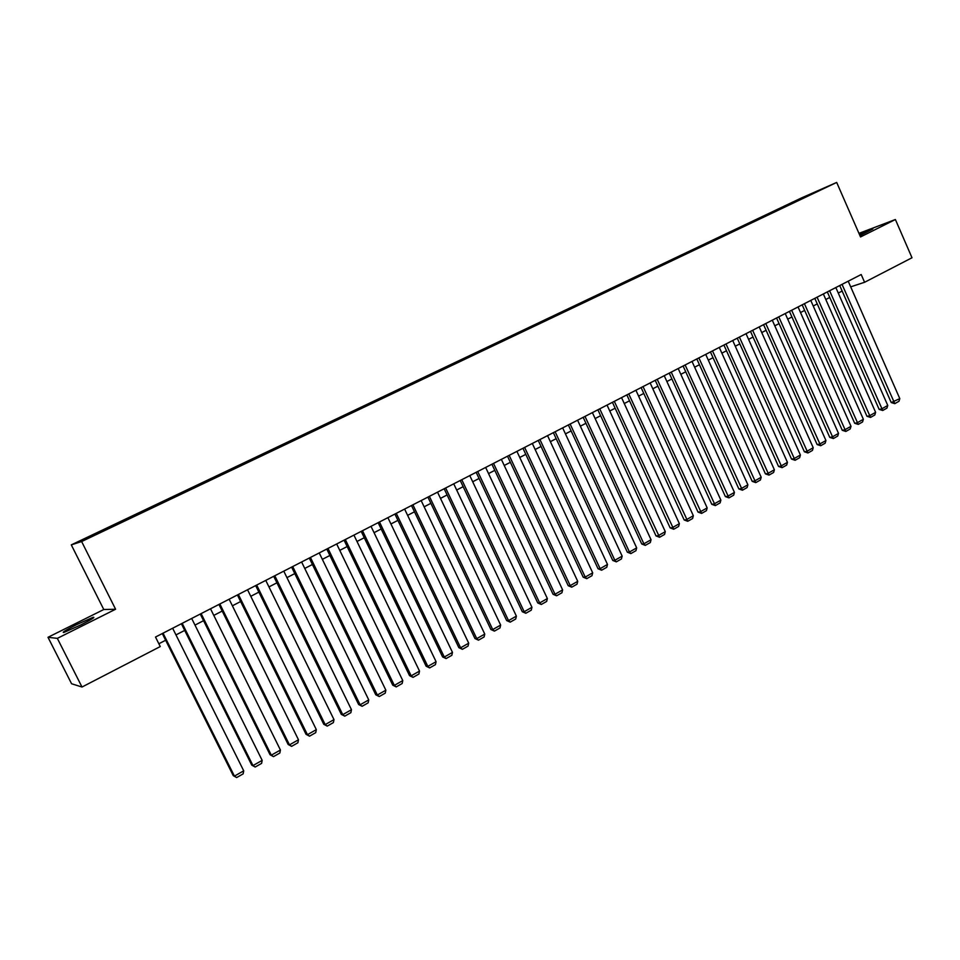 <?xml version="1.0" encoding="UTF-8"?>
<svg xmlns="http://www.w3.org/2000/svg" width="960" height="960" viewBox="0 0 960 960"><rect width="100%" height="100%" fill="white"/><g stroke="black" fill="none" stroke-linecap="round" stroke-linejoin="round"><path stroke-width="1.44" d="M80.796 624.936C91.716 619.356 95.796 616.824 93.012 617.352L76.368 624.744C65.4 630.336 61.296 632.892 64.032 632.4L80.796 624.936M859.944 235.632L872.844 228.924L859.428 234.444M96.96 534.132L89.952 537.348L96.96 534.132M48 637.296L57.336 638.364L115.596 609.24L103.776 609.516L48 637.296L71.58 683.748L82.008 687.024L160.26 646.56L155.496 637.044L861.192 274.524L864.588 282.276L912 257.76L895.392 219.516L858.948 233.364M103.776 609.516L71.292 544.872L801.36 197.988L836.688 182.436L81.624 541.536L71.292 544.872M819.48 190.308L827.232 186.78L819.552 190.464M793.668 202.764L793.02 202.308L786.564 205.14L101.268 530.796L82.068 540.204L86.448 538.764L110.424 527.664L807.312 196.272M793.02 202.308L807.348 196.008M57.336 638.364L82.008 687.024M115.596 609.24L81.624 541.536M836.688 182.436L860.52 236.952L895.392 219.516M850.692 286.86L864.588 282.276M158.856 643.752L165.648 640.248M175.98 634.908L184.704 630.408M194.988 625.104L203.556 620.676M213.792 615.396L222.204 611.052M232.38 605.796L240.648 601.536M250.776 596.304L258.876 592.116M268.956 586.92L276.924 582.804M286.956 577.632L294.768 573.6M304.752 568.44L312.42 564.492M322.356 559.356L329.88 555.468M339.768 550.368L347.16 546.552M357 541.476L364.26 537.732M374.052 532.668L381.18 528.996M390.924 523.968L397.92 520.356M407.616 515.352L414.48 511.8M424.14 506.82L430.872 503.34M440.484 498.384L447.096 494.964M456.672 490.032L463.164 486.672M472.68 481.764L479.052 478.476M488.532 473.58L494.796 470.352M504.228 465.48L510.372 462.312M519.768 457.464L525.792 454.356M535.14 449.52L541.056 446.472M550.368 441.672L556.164 438.672M565.44 433.884L571.128 430.944M580.356 426.18L585.948 423.3M595.14 418.56L600.624 415.728M609.768 411L615.144 408.228M624.252 403.524L629.532 400.8M638.604 396.12L643.788 393.444M652.812 388.788L657.9 386.16M666.888 381.516L671.88 378.948M680.832 374.328L685.728 371.796M694.632 367.2L699.432 364.716M708.312 360.144L713.016 357.708M721.86 353.148L726.48 350.76M735.276 346.224L739.812 343.884M748.572 339.36L753.012 337.068M761.736 332.556L766.104 330.312M774.792 325.824L779.064 323.616M787.716 319.152L791.916 316.98M800.532 312.54L804.648 310.416M813.228 305.988L817.26 303.9M825.804 299.496L829.752 297.456M838.26 293.064L842.148 291.06M786.924 205.956L786.564 205.14M806.748 196.536L806.592 195.852M848.208 281.196L899.796 398.616L891.216 402.552L894.792 403.644L842.04 284.364M839.724 285.552L891.216 402.552M899.796 398.616L898.992 401.256L894.792 403.644M835.836 287.544L887.76 405.444L881.712 408.876L879.144 409.392L882.72 410.496L829.608 290.748M827.316 291.924L879.144 409.392M887.76 405.444L886.956 408.096L882.72 410.496M823.356 293.964L875.616 412.332L869.508 415.8L866.964 416.292L870.54 417.42L817.08 297.192M814.8 298.356L866.964 416.292M875.616 412.332L874.812 414.984L870.54 417.42M810.768 300.432L863.364 419.28L857.196 422.784L854.676 423.264L858.252 424.404L804.42 303.684M802.176 304.848L854.676 423.264M863.364 419.28L862.572 421.944L858.252 424.404M798.048 306.96L851.004 426.3L844.776 429.828L842.268 430.296L845.856 431.448L791.652 310.248M789.432 311.388L842.268 430.296M851.004 426.3L850.2 428.976L845.856 431.448M785.232 313.548L838.524 433.38L832.248 436.944L829.764 437.388L833.34 438.552L778.764 316.86M776.568 318L829.764 437.388M838.524 433.38L837.732 436.056L833.34 438.552M772.284 320.196L825.936 440.52L819.588 444.12L817.128 444.552L820.704 445.728L765.768 323.544M763.584 324.672L817.128 444.552M825.936 440.52L825.144 443.208L820.704 445.728M759.216 326.916L813.228 447.732L806.832 451.356L804.384 451.776L807.96 452.976L752.64 330.288M750.48 331.392L804.384 451.776M813.228 447.732L812.436 450.432L807.96 452.976M746.028 333.684L800.4 455.004L793.944 458.676L791.52 459.072L795.096 460.284L739.392 337.092M737.256 338.196L791.52 459.072M800.4 455.004L799.62 457.716L795.096 460.284M732.72 340.524L787.452 462.348L780.936 466.044L778.536 466.44L782.112 467.664L726.012 343.968M723.912 345.048L778.536 466.44M787.452 462.348L786.672 465.072L782.112 467.664M719.28 347.424L774.384 469.764L767.808 473.496L765.432 473.868L769.008 475.104L712.512 350.904M710.436 351.972L765.432 473.868M774.384 469.764L773.616 472.488L769.008 475.104M705.72 354.396L761.196 477.252L754.56 481.02L752.208 481.368L755.784 482.616L698.88 357.9M696.828 358.956L752.208 481.368M761.196 477.252L760.428 479.976L755.784 482.616M692.016 361.428L747.888 484.8L741.18 488.604L738.852 488.94L742.428 490.212L685.128 364.968M683.1 366.012L738.852 488.94M747.888 484.8L747.12 487.548L742.428 490.212M678.192 368.532L734.448 492.42L727.68 496.26L725.376 496.584L728.952 497.868L671.232 372.108M669.24 373.128L725.376 496.584M734.448 492.42L733.68 495.18L728.952 497.868M664.236 375.696L720.876 500.124L714.048 504L711.768 504.3L715.344 505.596L657.216 379.308M655.236 380.328L711.768 504.3M720.876 500.124L720.12 502.884L715.344 505.596M650.148 382.944L707.172 507.9L700.284 511.812L698.028 512.088L701.604 513.408L643.044 386.58M641.112 387.588L698.028 512.088M707.172 507.9L706.428 510.66L701.604 513.408M635.916 390.252L693.348 515.736L686.388 519.696L684.156 519.948L687.732 521.28L628.752 393.936M626.844 394.908L684.156 519.948M693.348 515.736L692.592 518.52L687.732 521.28M621.552 397.632L679.38 523.668L672.348 527.652L670.152 527.892L673.716 529.248L614.316 401.352M612.432 402.312L670.152 527.892M679.38 523.668L678.636 526.452L673.716 529.248M607.044 405.084L665.292 531.66L658.188 535.692L656.016 535.908L659.58 537.276L599.736 408.84M597.888 409.788L656.016 535.908M665.292 531.66L664.548 534.456L659.58 537.276M592.392 412.608L651.048 539.736L643.884 543.804L641.736 543.996L645.3 545.388L643.884 543.804L585.012 416.4M583.188 417.336L641.736 543.996M651.048 539.736L650.316 542.544L645.3 545.388M577.596 420.204L636.672 547.896L629.436 552L627.324 552.18L630.876 553.584L629.436 552L570.144 424.044M568.356 424.956L627.324 552.18M636.672 547.896L635.94 550.704L630.876 553.584M562.656 427.884L622.152 556.128L614.844 560.28L612.756 560.436L616.32 561.852L614.844 560.28L555.12 431.748M553.368 432.66L612.756 560.436M622.152 556.128L621.432 558.948L616.32 561.852M547.56 435.636L607.5 564.444L600.108 568.644L598.056 568.764L601.608 570.216L600.108 568.644L539.952 439.548M538.236 440.424L598.056 568.764M607.5 564.444L606.78 567.276L601.608 570.216M532.32 443.472L592.692 572.844L585.228 577.08L583.2 577.188L586.752 578.652L585.228 577.08L524.64 447.42M522.948 448.284L583.2 577.188M592.692 572.844L591.972 575.688L586.752 578.652M516.912 451.38L577.728 581.34L570.204 585.612L568.212 585.696L571.752 587.172L570.204 585.612L509.16 455.364M507.504 456.216L568.212 585.696M577.728 581.34L577.02 584.184L571.752 587.172M501.36 459.372L562.632 589.908L555.012 594.228L553.056 594.276L556.596 595.788L555.012 594.228L493.524 463.392M491.916 464.232L553.056 594.276M562.632 589.908L561.924 592.764L556.596 595.788M485.652 467.448L547.368 598.56L539.676 602.928L537.756 602.952L541.296 604.476L539.676 602.928L477.732 471.504M476.16 472.32L537.756 602.952M547.368 598.56L546.672 601.428L541.296 604.476M469.776 475.596L531.96 607.308L524.184 611.712L522.3 611.724L525.828 613.272L524.184 611.712L461.772 479.7M460.236 480.492L522.3 611.724M531.96 607.308L531.264 610.176L525.828 613.272M453.744 483.84L516.384 616.14L508.536 620.592L506.676 620.58L510.216 622.14L508.536 620.592L445.656 487.992M444.156 488.76L506.676 620.58M516.384 616.14L515.7 619.02L510.216 622.14M437.532 492.156L500.652 625.068L492.732 629.556L490.908 629.52L494.436 631.104L492.732 629.556L429.372 496.356M427.908 497.1L490.908 629.52M500.652 625.068L499.98 627.96L494.436 631.104M421.164 500.568L484.764 634.08L476.748 638.628L474.972 638.556L478.488 640.164L476.748 638.628L412.908 504.804M411.492 505.536L474.972 638.556M484.764 634.08L484.092 636.984L478.488 640.164M404.616 509.064L468.708 643.188L460.608 647.784L458.868 647.688L462.384 649.32L460.608 647.784L396.276 513.348M394.896 514.056L458.868 647.688M468.708 643.188L468.036 646.104L462.384 649.32M387.9 517.656L452.484 652.392L444.3 657.036L442.596 656.916L446.1 658.56L444.3 657.036L379.476 521.988M378.144 522.672L442.596 656.916M452.484 652.392L451.824 655.32L446.1 658.56M371.004 526.332L436.08 661.692L427.824 666.384L426.156 666.24L429.66 667.908L427.824 666.384L362.496 530.712M361.2 531.372L426.156 666.24M436.08 661.692L435.432 664.632L429.66 667.908M353.928 535.104L419.52 671.1L411.168 675.828L409.536 675.66L413.04 677.352L411.168 675.828L345.324 539.532M344.076 540.168L409.536 675.66M419.52 671.1L418.872 674.04L413.04 677.352M336.672 543.972L402.78 680.592L394.332 685.38L392.748 685.176L396.24 686.892L394.332 685.38L327.984 548.436M326.772 549.06L392.748 685.176M402.78 680.592L402.144 683.544L396.24 686.892M319.236 552.936L385.86 690.192L377.328 695.028L375.78 694.8L379.26 696.54L377.328 695.028L310.44 557.448M309.288 558.048L375.78 694.8M385.86 690.192L385.224 693.156L379.26 696.54M301.608 561.984L368.748 699.9L360.132 704.784L358.632 704.52L362.1 706.284L360.132 704.784L292.716 566.556M291.612 567.12L358.632 704.52M368.748 699.9L368.136 702.864L362.1 706.284M283.776 571.14L351.468 709.704L342.756 714.648L341.292 714.348L344.76 716.148L342.756 714.648L274.8 575.76M273.732 576.3L341.292 714.348M351.468 709.704L350.856 712.68L344.76 716.148M265.764 580.404L333.996 719.616L325.188 724.608L323.772 724.284L327.228 726.108L325.188 724.608L256.68 585.06M255.672 585.588L323.772 724.284M333.996 719.616L333.384 722.604L327.228 726.108M247.548 589.752L316.332 729.636L307.428 734.688L306.06 734.328L309.516 736.176L307.428 734.688L238.368 594.468M237.408 594.972L306.06 734.328M316.332 729.636L315.732 732.636L309.516 736.176M229.14 599.22L298.476 739.764L289.476 744.876L288.156 744.48L291.6 746.352L289.476 744.876L219.852 603.984M218.94 604.452L288.156 744.48M298.476 739.764L297.888 742.776L291.6 746.352M210.516 608.784L280.428 750.012L271.32 755.172L270.048 754.74L273.48 756.636L271.32 755.172L201.132 613.608M200.268 614.04L270.048 754.74M280.428 750.012L279.84 753.024L273.48 756.636M191.688 618.456L262.176 760.368L252.972 765.588L251.748 765.12L255.168 767.04L252.972 765.588L182.196 623.328M181.392 623.736L251.748 765.12M262.176 760.368L261.6 763.392L255.168 767.04M172.644 628.236L243.72 770.832L234.42 776.112L233.244 775.62L236.652 777.564L234.42 776.112L163.044 633.168M162.3 633.552L233.244 775.62M243.72 770.832L243.156 773.868L236.652 777.564M93.348 618.012L93.012 617.352"/></g></svg>
